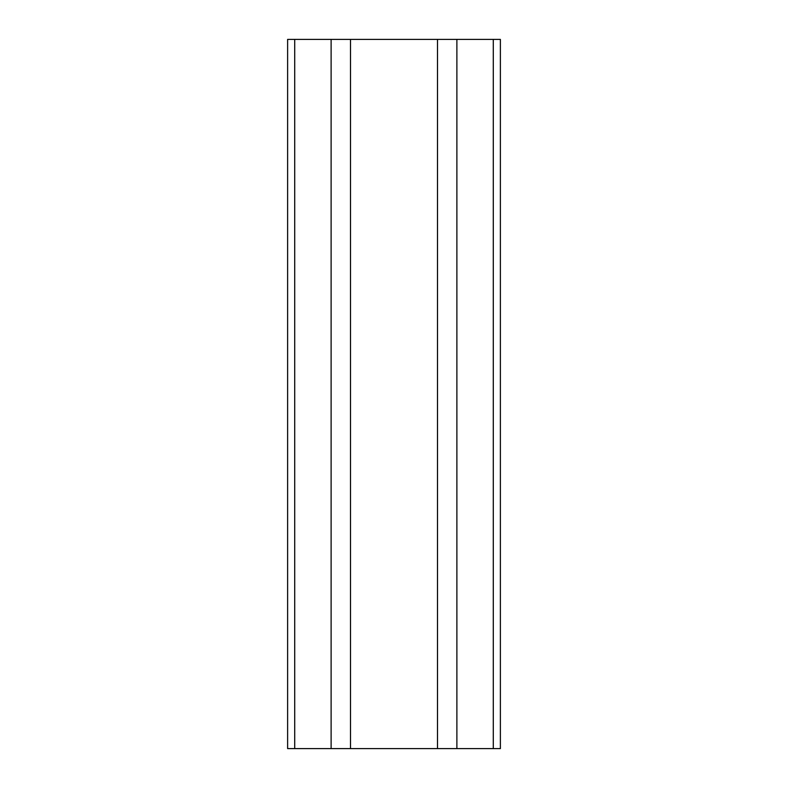<?xml version="1.0" encoding="UTF-8"?>
<svg xmlns="http://www.w3.org/2000/svg" width="788" height="788" viewBox="0 0 788 788"><rect width="100%" height="100%" fill="white"/><g stroke="black" fill="none" stroke-linecap="round" stroke-linejoin="round"><path stroke-width="1.18" d="M500.38 39.4L500.38 748.6L500.38 39.4L350.502 39.4L350.502 748.6L287.62 748.6L287.62 39.4L294.712 39.4L294.712 748.6M350.502 39.4L331.118 39.4L331.118 748.6M437.498 39.4L437.498 748.6L350.502 748.6M456.882 39.4L456.882 748.6L437.498 748.6M500.38 748.6L456.882 748.6M331.118 39.4L294.712 39.4M493.288 39.4L493.288 748.6"/></g></svg>
